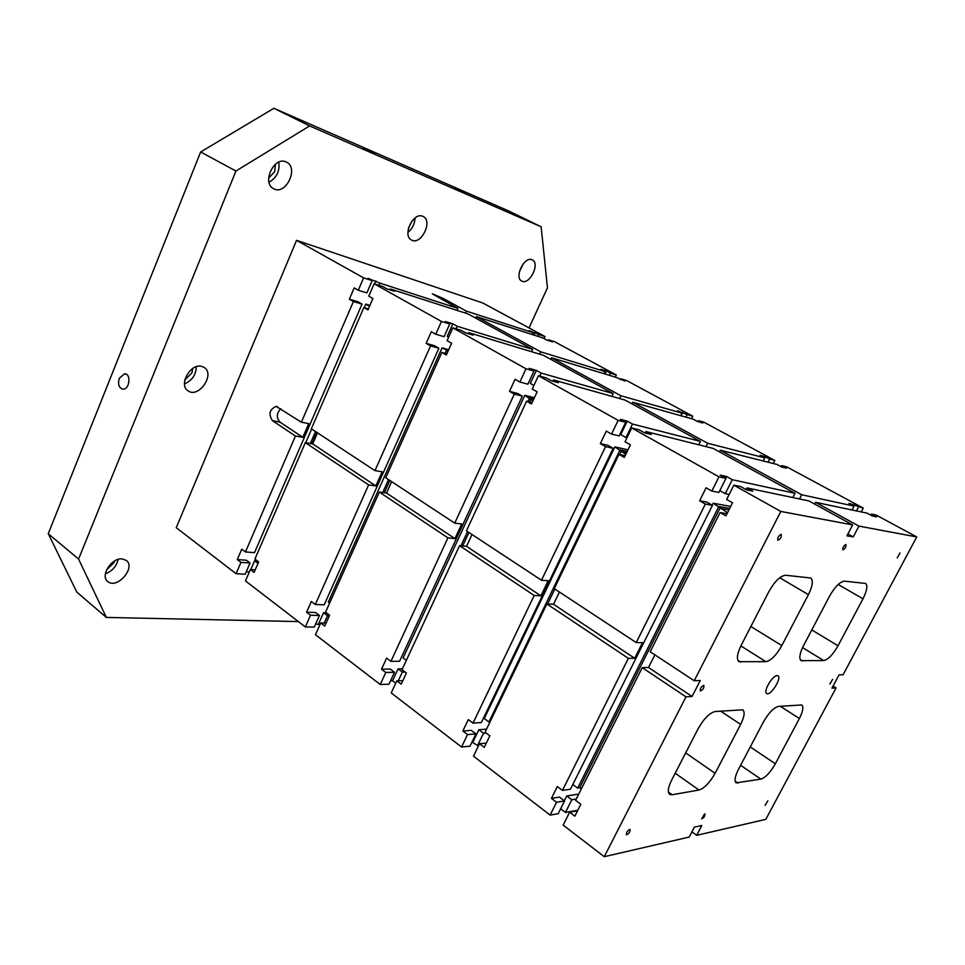 <?xml version="1.0" encoding="UTF-8"?>
<svg xmlns="http://www.w3.org/2000/svg" width="965" height="965" viewBox="0 0 965 965"><rect width="100%" height="100%" fill="white"/><g stroke="black" fill="none" stroke-linecap="round" stroke-linejoin="round"><path stroke-width="1.45" d="M777.115 675.621L777.983 675.826C782.181 677.913 770.372 696.441 766.705 693.521C762.917 691.772 772.482 675.319 777.115 675.621M900.007 552.945L897.257 557.867L900.007 552.945M703.569 685.379L703.907 685.464C704.052 688.178 702.858 690.011 700.325 690.964C699.987 688.757 701.073 686.887 703.569 685.379M781.059 534.381L781.252 534.441C781.553 537.216 780.42 539.145 777.826 540.255C777.416 537.782 778.49 535.828 781.059 534.381M629.638 829.442L630.121 829.514C630.085 832.18 628.83 833.941 626.369 834.785C626.116 832.795 627.202 831.022 629.638 829.442M704.631 813.929L704.993 813.977C704.92 816.342 703.811 817.958 701.664 818.839L704.631 813.929M767.814 800.853L765.088 805.401L767.814 800.853M832.614 679.348L829.876 684.064L832.614 679.348M845.835 544.489L845.979 544.537C846.148 546.986 845.111 548.759 842.867 549.845C842.602 547.638 843.591 545.852 845.835 544.489M698.19 728.647L671.592 780.202C668.045 787.464 667.394 792.181 669.65 794.328L672.135 794.75L698.986 790.021C704.426 788.224 709.794 782.651 715.101 773.315L740.65 724.413C744.365 716.874 745.077 712.013 742.773 709.818L715.186 711.507C709.54 712.906 703.871 718.623 698.19 728.647M763.315 722.146L738.346 769.624C734.908 776.536 734.172 780.938 736.138 782.844L760.89 779.141C765.571 777.537 770.384 772.41 775.341 763.773L799.37 718.539C802.964 711.41 803.761 706.887 801.758 704.945L778.478 706.416C773.653 707.683 768.598 712.918 763.315 722.146M823.748 660.579C828.163 659.614 832.928 654.68 838.03 645.766L862.987 598.795C867.016 590.725 867.885 585.61 865.605 583.451L844.472 581.159C839.948 581.702 834.954 586.732 829.502 596.249L803.519 645.669C799.635 653.534 798.839 658.528 801.119 660.651L823.748 660.579L802.566 647.587M765.884 661.664C771.023 660.603 776.33 655.259 781.807 645.597L808.417 594.645C812.651 585.996 813.423 580.447 810.733 577.999L785.655 575.249C780.347 575.803 774.738 581.268 768.864 591.642L741.096 645.476C737.043 653.872 736.355 659.276 739.009 661.688L765.884 661.664L740.867 645.923M846.92 535.828L852.638 524.912L780.806 511.438L694.221 680.759L700.252 680.506L692.062 696.489L685.994 696.851L604.259 856.703L689.215 837.053L694.402 827.138L701.832 825.497L696.682 835.328L765.812 819.345L836.064 687.888L831.951 688.142L839.031 674.885L843.108 674.716L916.75 536.938L858.91 526.094L853.241 536.902L846.92 535.828M541.136 226.775L309.632 125.933L235.93 171.022L200.648 151.975L273.891 108.297L508.555 210.913L541.136 226.775L547.457 287.811L529.037 327.919M847.909 533.947L853.241 536.902M852.638 524.912L808.911 500.931L746.982 487.916L752.821 491.161L746.621 489.882L740.758 486.601L733.846 485.154L726.657 499.472L732.519 502.801L725.933 515.901L720.095 512.536L727.019 513.73M729.166 494.466L725.258 493.706L732.278 479.702L795.015 493.308L792.844 497.554M799.527 498.953L801.686 494.756L854.073 506.106L852.047 509.99M780.806 511.438L733.846 485.154M705.367 504.068L712.46 505.334L570.448 789.213L562.45 790.419L628.36 658.359L634.693 658.287L642.521 642.63L636.237 642.594L705.367 504.068L699.637 500.763L706.091 487.795L711.856 491.064L718.901 492.452L725.97 478.338L718.961 476.819L631.701 427.965L639.18 429.847L644.524 432.827L651.242 434.503L645.923 431.536L713.195 448.423L795.015 493.308M711.856 491.064L718.961 476.819M854.073 506.106L848.983 503.356L863.241 508.097L786.813 466.891L781.674 465.6L786.439 468.17L781.686 466.988L776.897 464.406L720.36 450.221L801.686 494.756M858.488 507.071L856.474 510.919M861.238 511.92L863.241 508.097M696.682 835.328L691.929 831.866M604.259 856.703L563.174 825.123L569.652 812.204L574.851 816.161L580.833 804.255L575.623 800.323L642.232 667.635L685.994 696.851M576.262 799.044L571.811 799.768L565.466 812.421L560.665 808.767M577.818 810.262L565.466 812.421M249.356 571.919L246.256 571.726M245.46 551.956L295.435 436.023L272.516 420.716C268.282 414.202 269.476 409.413 276.123 406.362L301.382 422.224L353.419 301.526L362.02 304.108L254.519 552.643L245.46 551.956L241.769 549.182L237.293 559.579L240.973 562.378L250.044 562.981L245.182 574.235L236.087 573.705L176.233 527.698L296.557 240.333L482.79 302.998L544.984 336.52L538.844 334.541L537.988 336.387M720.095 512.536L650.193 651.773L694.221 680.759M916.75 536.938L876.172 515.069L871.492 514.08L876.63 516.854L872.3 515.961L867.137 513.163L815.485 502.307L814.593 504.044M746.126 489.605L746.982 487.916M353.419 301.526L349.354 299.186L354.203 287.92L358.28 290.236L363.612 277.872L296.557 240.333M240.973 562.378L236.087 573.705M815.485 502.307L858.91 526.094M378.956 285.314L379.896 283.143L457.893 308.366L432.32 293.843L442.899 298.269L466.288 311.08L533.138 332.696L529.327 330.633L538.844 334.541M363.612 277.872L372.164 280.646L368.075 278.354L379.896 283.143M833.072 686.031L836.064 687.888M544.031 338.582L544.984 336.52M200.648 151.975L48.25 533.729L76.814 592.124L106.343 617.419L298.366 621.581M532.005 259.754L532.318 259.899C540.448 263.421 529.363 285.604 521.775 281.056C513.911 277.703 524.284 256.027 532.005 259.754M422.718 216.281L423.177 216.498C433.189 220.973 420.981 245.677 411.585 240.044C401.971 235.81 413.189 211.757 422.718 216.281M285.857 161.843L286.569 162.168C299.21 168.031 285.556 195.883 273.614 188.694C261.599 183.169 273.819 156.221 285.857 161.843M201.54 366.338L204.17 367.424C215.509 374.191 198.621 398.786 188.078 390.837C178.272 385.083 190.31 363.154 201.54 366.338M122.145 558.892L126.343 560.436C136.234 567.625 116.741 589.772 107.742 581.485C99.914 575.912 111.602 557.565 122.145 558.892M235.93 171.022L78.575 559.061L106.343 617.419M119.286 378.292L124.618 373.769C131.349 373.588 129.708 389.631 123.038 389.16C118.924 388.002 117.67 384.384 119.286 378.292M48.25 533.729L78.575 559.061M455.552 188.344L465.492 192.903L455.552 188.344M363.516 148.152L374.758 153.29L363.516 148.152M273.891 108.297L309.632 125.933M363.853 307.521L311.345 428.786L374.963 470.655L430.547 345.916L426.144 343.371L431.331 331.719L435.758 334.24L441.451 321.454L374.131 283.77L368.763 296.183L372.912 298.535L367.979 309.898L363.853 307.521L368.413 308.884M430.547 345.916L438.906 348.256L324.204 604.826L315.314 604.5L368.618 484.9L375.831 485.938L312.708 443.9L305.338 442.645L254.917 559.073L258.668 561.883L254.121 572.366L250.381 569.531L255.218 569.832M375.831 485.938L382.164 471.776L374.963 470.655M438.906 348.256L434.515 345.735L426.144 343.371M329.596 603.137L328.281 602.16L442.079 347.858L448.701 349.728M315.314 604.5L311.333 601.509L306.556 612.232L310.525 615.248L305.326 626.924L245.46 580.906L250.381 569.531M305.326 626.924L314.264 627.081L319.439 615.489L315.483 612.498L306.556 612.232M319.705 625.224L318.402 624.222L315.555 624.174M318.402 624.222L323.54 612.739L327.497 615.706L324.204 623.052M326.363 612.823L323.54 612.739M539.652 354.167L540.726 351.839L604.971 371.501L600.881 369.293L606.37 370.982L604.946 373.974M448.665 337.207L447.217 336.387L452.838 323.83L445.323 321.514L449.75 323.999L444.081 336.676L435.758 334.24M441.451 321.454L449.75 323.999M456.107 328.824L457.253 326.291L532.632 349.366L468.025 313.927L390.367 288.981L394.504 291.285L386.82 288.825L382.659 286.509L374.131 283.77M457.253 326.291L452.838 323.83M781.674 465.6L781.119 466.686M720.36 450.221L719.528 451.897M645.211 432.995L645.923 431.536M732.278 479.702L726.549 476.505L720.204 475.118L725.97 478.338M457.893 308.366L456.988 310.38M533.138 332.696L532.282 334.553M465.395 313.082L466.288 311.08M305.724 442.706L311.671 429.003M364.227 307.642L365.759 304.12L369.945 305.374M349.354 299.186L357.967 301.78L362.02 304.108M250.044 562.981L246.377 560.219L237.293 559.579M250.791 569.555L254.591 560.786L258.017 563.367M257.462 560.979L254.591 560.786M535.044 332.491L533.862 335.06M374.517 283.891L375.819 280.863M365.759 304.12L369.547 306.291M615.296 377.122L616.321 374.975L554.682 341.755L548.578 339.789L552.426 341.863L546.769 340.054L542.909 337.967L476.384 316.604L475.697 318.136M634.693 658.287L553.536 604.259L559.435 592.052M631.701 427.965L625.055 441.765L630.398 444.793L624.307 457.422L618.987 454.358L554.26 588.638L636.237 642.594M692.062 696.489L648.504 667.49L654.861 654.849M541.498 580.242L605.55 446.626L600.327 443.611L606.297 431.114L611.557 434.093L618.143 420.366L538.41 375.735L532.234 389.04L537.131 391.826L531.474 403.997L526.601 401.187L466.433 530.846L541.498 580.242L548.168 580.713L540.907 595.839L466.529 546.323L472.018 534.526M648.504 667.49L642.232 667.635M712.46 505.334L706.754 502.065L699.637 500.763M712.194 505.19L713.183 503.235L727.526 512.729M581.376 788.863L579.76 787.657L577.649 788.128L572.8 784.509M579.917 787.79L577.649 788.128L718.853 506.48L729.697 508.422M550.134 815.099L558.192 813.688L564.573 800.95L559.495 797.102L551.449 798.369L556.552 802.253L550.134 815.099L473.501 756.198L479.521 743.701L484.273 747.32L489.846 735.8L485.069 732.206L546.878 603.945L553.536 604.259M579.76 787.657L719.878 508.338L728.925 509.942M725.704 478.194L726.549 476.505M725.258 493.706L719.818 490.63M564.344 800.769L566.757 795.956L571.811 799.768M605.55 446.626L613.173 448.327L481.378 722.52L473.007 723.135L534.2 595.477L540.907 595.839M564.573 800.95L556.552 802.253M578.759 794.074L566.757 795.956M562.45 790.419L557.324 786.559L551.449 798.369M577.528 810.829L569.652 812.204M853.422 504.333L852.843 505.443M871.492 514.08L870.9 515.201M713.183 503.235L730.698 506.42M627.25 421.126L620.772 434.588L625.983 437.531L632.485 424.045L627.25 421.126L620.423 419.365L625.682 422.296L619.144 435.903L611.557 434.093M618.987 454.358L625.139 455.697M613.173 448.327L607.962 445.335L600.327 443.611M490.124 721.711L488.929 721.977L484.273 718.491L614.862 446.892L625.79 454.358M490.039 721.892L488.929 721.977L620.049 449.859L627.19 451.451M461.56 747.019L469.991 746.21L475.926 733.87L471.258 730.348L462.838 731.024L467.518 734.582L461.56 747.019L391.223 692.954L396.832 680.844L401.211 684.173L406.386 673.015L402.007 669.71L459.569 545.647L466.529 546.323M547.625 603.981L554.839 589.024M619.699 454.503L621.074 451.656L626.514 452.85M472.983 741.976L478.857 729.745L483.501 733.243L477.603 745.499L471.981 742.061M454.925 538.603L461.704 523.971L454.732 523.151L514.297 394.106L522.33 396.157L399.582 661.266L390.921 661.375L447.929 537.867L454.925 538.603L386.531 493.055L379.329 492.054L325.543 612.196L329.584 615.236L324.735 626.044L320.706 622.98L326.061 623.101M475.926 733.87L467.518 734.582M486.155 733.026L483.501 733.243M478.712 745.39L477.603 745.499M486.541 729.13L478.857 729.745M473.007 723.135L468.315 719.601L462.838 731.024M486.336 743.062L479.521 743.701M706.006 446.614L707.659 443.261L764.799 457.868L760.082 455.323L764.943 456.578L769.636 459.111L768.08 462.187M764.943 456.578L764.401 457.651M764.799 457.868L763.231 460.981M769.636 459.111L774.835 460.438L703.883 422.188L698.358 420.631L702.785 423.02L697.671 421.596L693.22 419.196L632.678 402.2L631.894 403.816M773.279 463.502L774.835 460.438M632.485 424.045L700.421 441.403L698.744 444.793M625.983 437.531L626.973 437.772M618.143 420.366L625.682 422.296M614.862 446.892L627.974 449.835M539.749 376.109L541.16 373.093L536.359 370.415L529.146 368.353L533.959 371.055L527.879 384.179L519.882 382.019L525.997 368.787L533.959 371.055M552.909 381.163L553.476 379.969L625.018 400.053L700.421 441.403M526.601 401.187L532.137 402.574M522.33 396.157L517.566 393.418L509.508 391.356L515.069 379.281L519.882 382.019M406.337 660.374L403.117 657.973L524.827 395.288L532.849 401.042M460.981 545.78L467.567 531.594M527.952 401.524L529.58 398.014L533.766 399.076M380.234 684.511L388.955 684.221L394.492 672.267L390.21 669.022L381.501 669.191L385.795 672.46L380.234 684.511L315.459 634.717L320.706 622.98M462.693 545.949L468.942 532.499M529.592 401.935L530.605 399.751L533.15 400.403M533.91 385.445L530.328 383.419L536.359 370.415M395.771 683.16L392.574 680.735L398.075 668.878L402.345 672.098L398.304 680.808M538.41 375.735L546.323 377.954L551.232 380.693L558.349 382.683L553.476 379.969M394.492 672.267L385.795 672.46M405.083 672.038L402.345 672.098M402.429 668.793L398.075 668.878M390.921 661.375L386.603 658.13L381.501 669.191M402.827 680.675L396.832 680.844M619.626 398.533L620.953 395.771L681.99 413.129L677.611 410.752L687.164 414.6L685.922 417.145M682.81 412.236L681.073 415.782M681.99 413.129L680.735 415.686M698.358 420.631L697.852 421.645M687.164 414.6L692.749 416.18L626.695 380.572L620.857 378.799L624.97 381.03L615.429 377.158L551.594 357.798L550.858 359.366M691.507 418.714L692.749 416.18M541.16 373.093L613.233 393.575L611.906 396.362M524.827 395.288L534.381 397.737M392.574 680.735L390.548 680.783M514.297 394.106L509.508 391.356M468.134 333.625L468.58 332.611L543.548 355.349L613.233 393.575M386.531 493.055L391.645 481.631M454.732 523.151L385.747 477.747L441.861 352.418L446.867 353.805M382.719 492.524L388.521 479.581M445.13 353.323L446.457 350.367L447.615 352.153M442.079 347.858L448.194 350.862M384.347 492.753L389.86 480.461M446.699 353.757L447.639 352.104M525.997 368.787L452.862 327.847L461.125 330.344L465.625 332.865L473.067 335.12L468.58 332.611M295.435 436.023L302.817 437.314L279.947 422.091C276.171 417.736 276.46 413.261 280.791 408.678M302.817 437.314L308.752 423.611L301.382 422.224M319.439 615.489L310.525 615.248M329.355 615.754L327.497 615.706M606.37 370.982L610.435 373.178L609.41 375.325M604.971 371.501L603.945 373.672M620.857 378.799L620.447 379.655M610.435 373.178L616.321 374.975M532.632 349.366L531.546 351.706M452.862 327.847L447.109 340.693L451.608 343.238L446.337 354.999L441.861 352.418M358.28 290.236L366.869 292.902L372.164 280.646M389.993 289.838L390.367 288.981M312.708 443.9L317.509 432.839M310.332 443.49L315.519 431.536M311.9 443.755L316.834 432.392M368.618 484.9L305.338 442.645M628.36 658.359L546.878 603.945M534.2 595.477L459.569 545.647M632.678 402.2L707.659 443.261M476.384 316.604L540.726 351.839M548.578 339.789L548.229 340.524M447.929 537.867L379.329 492.054M551.594 357.798L620.953 395.771M519.423 271.623L523.416 263.59M407.906 232.432C412.405 228.729 414.769 223.916 415.01 217.994M411.995 221.009L408.472 228.15M269.018 182.192C276.678 177.85 279.934 171.179 278.788 162.144M275.411 164.243L274.711 171.613L268.644 178.127M184.508 383.841C192.071 380.572 196.004 374.866 196.293 366.7M192.759 368.425L191.902 372.948L184.834 379.957M105.402 573.765C112.29 571.147 116.524 566.359 118.104 559.41M114.389 561.099L113.87 562.692L106.548 569.953M808.417 594.645L779.72 577.745M781.807 645.597L750.879 626.49M800.238 659.626L802.422 660.977M720.566 711.072L740.65 724.413M737.887 660.325L740.722 662.135M442.223 299.765L442.899 298.269M279.947 422.091L272.516 420.716M838.187 584.476L862.987 598.795M838.03 645.766L811.794 629.94M780.323 706.271L799.37 718.539M740.613 765.305L760.89 779.141M750.275 746.946L775.341 763.773M738.044 783.158L735.149 781.155M685.669 752.905L715.101 773.315M675.186 773.23L698.986 790.021M668.407 792.084L672.135 794.75M276.123 406.362L277.51 406.639M125.752 373.986L124.618 373.769"/></g></svg>

